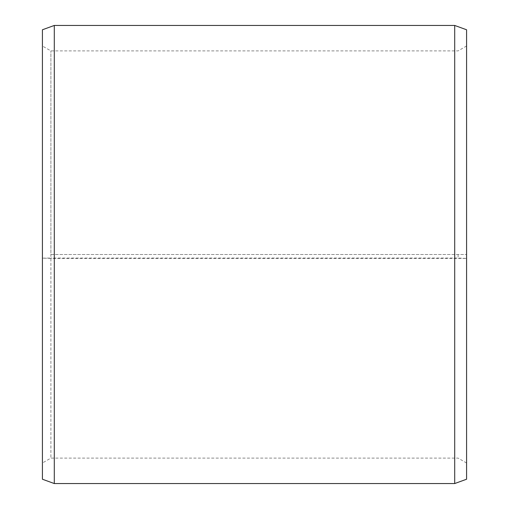 <?xml version="1.0" encoding="UTF-8"?>
<svg xmlns="http://www.w3.org/2000/svg" width="509" height="509" viewBox="0 0 509 509"><rect width="100%" height="100%" fill="white"/><g stroke="black" fill="none" stroke-linecap="round" stroke-linejoin="round"><path stroke-width="0.38" stroke-dasharray="2.54 1.91" d="M50.9 254.5L466.581 254.5L50.9 254.5L50.9 50.9L50.9 458.1L50.9 258.05L42.419 258.139L54.291 258.496L466.581 258.419L458.1 258.05L50.9 258.05M458.1 254.5L458.1 258.05M466.581 29.77L466.581 258.139M454.709 254.5L454.709 25.45M54.291 254.5L54.291 25.45M466.581 462.999L458.1 458.1L50.9 458.1L42.419 462.999L42.419 29.77M42.419 462.999L42.419 258.139M42.419 479.23L42.419 258.419M54.291 483.55L54.291 258.496M454.709 483.55L454.709 258.496M466.581 479.23L466.581 258.419M466.581 46.001L458.1 50.9L50.9 50.9L42.419 46.001"/><path stroke-width="0.76" d="M466.581 29.77L466.581 479.23L454.709 483.55L454.709 25.45L466.581 29.77M54.291 483.55L42.419 479.23L42.419 29.77L54.291 25.45L54.291 483.55L454.709 483.55M54.291 25.45L454.709 25.45"/></g></svg>
